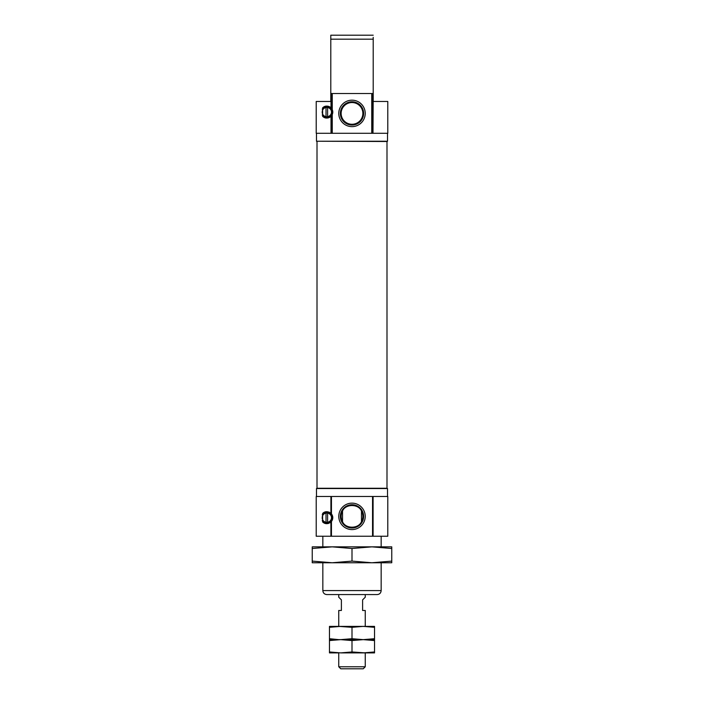 <?xml version="1.0" encoding="UTF-8"?>
<svg xmlns="http://www.w3.org/2000/svg" width="704" height="704" viewBox="0 0 704 704"><rect width="100%" height="100%" fill="white"/><g stroke="black" fill="none" stroke-linecap="round" stroke-linejoin="round"><path stroke-width="1.06" d="M329.842 522.834A5.966 5.966 0 0 0 330.906 522.025C327.721 524.225 324.958 524.198 322.626 521.937A5.966 5.966 0 0 0 323.453 522.623M324.377 523.134A5.966 5.966 0 0 0 326.427 523.644M327.554 523.609A5.966 5.966 0 0 0 328.698 523.354M331.285 521.638A5.966 5.966 0 0 0 331.294 513.744M329.833 512.547A5.966 5.966 0 0 0 328.689 512.028M327.536 511.773A5.966 5.966 0 0 0 325.362 511.905M324.368 512.248A5.966 5.966 0 0 0 322.626 513.445C324.94 511.183 327.703 511.157 330.906 513.357L330.906 496.478L316.21 496.478L316.21 536.246L330.906 536.246L330.906 522.025L331.452 521.435L331.452 536.246L372.548 536.246L372.548 496.478L387.79 496.478L387.79 536.246L372.548 536.246M330.906 496.478L331.452 496.478L331.452 513.938L330.906 513.357M331.012 93.526L331.012 107.844A5.966 5.966 0 0 0 322.626 107.835C324.984 105.538 327.782 105.538 331.012 107.844L331.452 108.328L331.452 93.526L330.792 93.526L330.792 101.473L316.21 101.473L316.21 133.285L331.012 133.285L331.012 116.318C327.8 118.624 325.002 118.624 322.626 116.327A5.966 5.966 0 0 0 332.253 109.622A5.966 5.966 0 0 0 331.32 108.17M331.452 108.328L332.253 109.622L332.253 93.526L372.548 93.526L372.548 133.285L387.79 133.285L387.79 101.473L373.208 101.473L373.208 37.347M331.012 133.285L332.253 133.285L332.253 114.541L331.012 116.318M322.626 116.327L322.626 107.835M372.988 133.285L373.208 93.526M322.177 112.086A4.638 4.638 0 0 0 327.606 116.653A4.638 4.638 0 0 0 327.07 107.448A4.638 4.638 0 0 0 322.238 111.302M342.531 521.682L342.531 511.042C345.453 503.738 358.503 503.694 361.469 511.042L361.469 521.682C358.547 528.986 345.497 529.038 342.531 521.682A10.859 10.859 0 0 1 342.531 511.042M361.469 521.682A10.859 10.859 0 0 0 361.469 511.042M331.452 496.478L372.548 496.478M322.626 521.937L322.626 513.445M322.177 517.695A4.638 4.638 0 0 0 327.606 522.262A4.638 4.638 0 0 0 327.07 513.058A4.638 4.638 0 0 0 322.238 516.912M327.606 107.51L327.606 116.653M326.022 116.653L326.022 107.51M322.238 114.954A5.403 5.403 0 0 0 330.343 116.178A5.403 5.403 0 0 0 330.343 107.985A5.403 5.403 0 0 0 322.238 109.208M373.208 59.057L373.208 80.265M330.792 93.526L330.792 38.394M330.792 38.034L330.792 35.2L330.792 39.178L373.208 39.178M365.226 516.366A13.226 13.226 0 0 0 345.391 504.909A13.226 13.226 0 0 0 345.391 527.815A13.226 13.226 0 0 0 365.226 516.366M363.634 516.366A11.634 11.634 0 0 0 346.183 506.29A11.634 11.634 0 0 0 346.183 526.442A11.634 11.634 0 0 0 363.634 516.366M331.452 536.246L330.906 536.246M322.837 536.246L322.837 546.85M322.837 562.76L322.837 590.594L381.163 590.594C380.926 593.006 379.597 594.334 377.186 594.572L326.814 594.572C324.403 594.334 323.074 593.006 322.837 590.594M365.226 113.406A13.226 13.226 0 0 0 345.391 101.948A13.226 13.226 0 0 0 345.391 124.863A13.226 13.226 0 0 0 365.226 113.406M363.634 113.406A11.634 11.634 0 0 0 346.183 103.33A11.634 11.634 0 0 0 346.183 123.482A11.634 11.634 0 0 0 363.634 113.406M362.859 113.406A10.859 10.859 0 0 0 346.57 103.998A10.859 10.859 0 0 0 346.57 122.813A10.859 10.859 0 0 0 362.859 113.406M332.253 133.285L372.548 133.285M372.988 93.526L372.548 93.526M316.474 133.285L316.474 141.24L387.526 141.24L387.526 133.285M317.275 141.24L386.998 141.504L386.998 488.268L317.002 488.268L317.002 141.504M316.474 496.478L316.474 488.532L387.526 488.532L387.526 496.478M331.452 93.526L332.253 93.526M330.792 35.2L373.208 35.2M331.452 133.285L331.452 115.826M322.238 520.564A5.403 5.403 0 0 0 330.343 521.787A5.403 5.403 0 0 0 330.343 513.594A5.403 5.403 0 0 0 322.238 514.818M326.022 522.262L326.022 513.119M327.606 513.119L327.606 522.262M338.747 594.572L338.747 597.221L341.396 599.87L341.396 610.474L338.747 610.474L338.747 626.384L352 627.317L363.264 626.384L374.537 627.317L374.537 626.384L329.463 626.384L329.463 627.317L340.736 626.384M338.747 652.89L338.747 666.767L365.253 666.767L365.253 652.89L352 651.957L340.736 652.89L329.463 651.957L329.463 652.89L338.747 652.89M365.253 594.572L365.253 597.221L362.604 599.87L362.604 610.474L365.253 610.474L365.253 626.384L363.264 626.384M338.747 666.767L340.78 668.8L363.22 668.8L365.253 666.767M374.537 651.957L363.264 652.89L374.537 652.89L374.537 639.637L363.264 639.637L374.537 640.57M363.264 652.89L340.736 652.89M329.463 651.957L329.463 639.637L340.736 639.637L352 640.57L363.264 639.637L338.747 639.637L329.463 638.704L329.463 639.637L340.736 639.637L329.463 640.57M352 651.957L352 640.57M374.537 638.704L374.537 639.637L363.264 639.637L352 638.704L340.736 639.637L363.264 639.637L374.537 638.704L374.537 627.317M329.463 638.704L329.463 627.317M352 638.704L352 627.317M391.767 548.504L371.888 546.85L312.233 546.85L312.233 548.504L332.121 546.85L352 548.504L371.879 546.85L391.767 546.85L391.767 561.106L371.879 562.76L352 561.106L332.121 562.76L391.767 562.76L391.767 561.106M352 548.504L352 561.106M312.233 548.504L312.233 562.76L332.121 562.76L312.233 561.106M373.094 536.246L373.094 496.478M371.747 133.285L371.747 93.526M381.163 536.246L381.163 546.85M381.163 562.76L381.163 590.594"/></g></svg>
